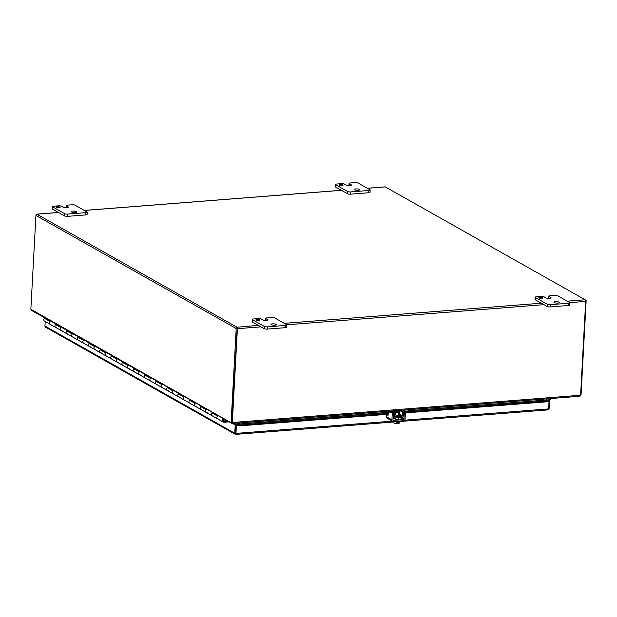 <?xml version="1.0" encoding="UTF-8"?>
<svg xmlns="http://www.w3.org/2000/svg" width="617" height="617" viewBox="0 0 617 617"><rect width="100%" height="100%" fill="white"/><g stroke="black" fill="none" stroke-linecap="round" stroke-linejoin="round"><path stroke-width="0.93" d="M398.636 414.192A2.437 0.625 -176.9 0 1 399.261 414.423A2.437 0.625 -176.9 0 1 399.515 414.724A2.437 0.625 -176.9 0 1 397.633 415.233A2.437 0.625 -176.9 0 1 394.911 414.763A2.437 0.625 -176.9 0 1 394.672 414.539M399.515 414.724L399.454 415.873A2.437 0.625 -176.9 0 1 397.564 416.375A2.437 0.625 -176.9 0 1 394.849 415.912A2.437 0.625 -176.9 0 1 394.625 415.719M403.719 410.058L408.385 410.02A3.124 0.802 3.1 0 0 410.027 409.565M383.944 411.608L384.838 412.11A3.124 0.802 3.1 0 0 389.018 412.68L393.176 412.357A0.602 0.517 -60.5 0 1 393.677 412.881L393.546 416.367A1.789 1.535 119.5 0 0 395.05 417.933L401.667 417.416A1.789 1.535 119.5 0 0 403.356 415.596L403.603 412.102A0.602 0.517 -60.5 0 1 404.166 411.493L408.323 411.169A3.124 0.802 3.1 0 0 410.043 410.544L410.097 409.557M404.228 410.344A1.789 1.535 119.5 0 0 402.546 412.164L402.299 415.657A0.602 0.517 -60.5 0 1 401.736 416.267L395.111 416.784A0.602 0.517 -60.5 0 1 394.602 416.259L394.733 412.781A1.789 1.535 119.5 0 0 393.237 411.207L389.08 411.531A3.124 0.802 -176.9 0 1 386.404 411.416M399.777 410.367A1.789 1.535 119.5 0 0 399.754 410.59L399.507 414.084L402.299 415.657M399.346 414.477A0.602 0.517 119.5 0 0 399.507 414.084M394.672 414.393A2.437 0.625 -176.9 0 1 395.59 414.022M225.136 419.761A1.172 1.003 -60.5 0 1 225.105 420.863L224.912 420.755M227.781 421.249L224.141 421.534A1.172 1.003 -60.5 0 1 224.28 419.275M56.548 327.642A1.92 1.65 -60.5 0 1 55.939 324.21M50.355 321.056A1.92 1.65 119.5 0 0 50.124 324.303A1.92 1.65 -60.5 0 1 49.923 321.418L50.285 321.017M67.723 333.951A1.92 1.65 -60.5 0 1 67.106 330.519M61.523 327.365A1.92 1.65 119.5 0 0 61.291 330.612A1.92 1.65 -60.5 0 1 61.098 327.727L61.461 327.326M78.891 340.252A1.92 1.65 -60.5 0 1 78.282 336.828M72.69 333.674A1.92 1.65 119.5 0 0 72.459 336.921A1.92 1.65 -60.5 0 1 72.266 334.036L72.629 333.635M90.059 346.561A1.92 1.65 -60.5 0 1 89.45 343.137M83.866 339.982A1.92 1.65 119.5 0 0 83.634 343.229A1.92 1.65 -60.5 0 1 83.434 340.345L83.796 339.944M101.234 352.87A1.92 1.65 -60.5 0 1 100.617 349.446M95.033 346.291A1.92 1.65 119.5 0 0 94.802 349.538A1.92 1.65 -60.5 0 1 94.609 346.646L94.972 346.253M112.402 359.179A1.92 1.65 -60.5 0 1 111.793 355.754M106.201 352.6A1.92 1.65 119.5 0 0 105.97 355.847A1.92 1.65 -60.5 0 1 105.777 352.955L106.139 352.562M123.57 365.488A1.92 1.65 -60.5 0 1 122.96 362.056M117.377 358.909A1.92 1.65 119.5 0 0 117.145 362.156A1.92 1.65 -60.5 0 1 116.945 359.264L117.307 358.87M134.745 371.796A1.92 1.65 -60.5 0 1 134.128 368.364M128.544 365.21A1.92 1.65 119.5 0 0 128.313 368.465A1.92 1.65 -60.5 0 1 128.12 365.572L128.483 365.179M145.913 378.105A1.92 1.65 -60.5 0 1 145.304 374.673M139.712 371.519A1.92 1.65 119.5 0 0 139.481 374.766A1.92 1.65 -60.5 0 1 139.288 371.881L139.65 371.48M157.08 384.414A1.92 1.65 -60.5 0 1 156.471 380.982M150.887 377.828A1.92 1.65 119.5 0 0 150.656 381.075A1.92 1.65 -60.5 0 1 150.455 378.19L150.818 377.789M168.256 390.723A1.92 1.65 -60.5 0 1 167.639 387.291M162.055 384.136A1.92 1.65 119.5 0 0 161.824 387.383A1.92 1.65 -60.5 0 1 161.631 384.499L161.993 384.098M179.424 397.032A1.92 1.65 -60.5 0 1 178.814 393.6M173.223 390.445A1.92 1.65 119.5 0 0 172.991 393.692A1.92 1.65 -60.5 0 1 172.799 390.808L173.161 390.407M190.591 403.333A1.92 1.65 -60.5 0 1 189.982 399.909M184.398 396.754A1.92 1.65 119.5 0 0 184.167 400.001A1.92 1.65 -60.5 0 1 183.966 397.117L184.329 396.716M201.767 409.642A1.92 1.65 -60.5 0 1 201.15 406.217M195.566 403.063A1.92 1.65 119.5 0 0 195.334 406.31A1.92 1.65 -60.5 0 1 195.142 403.418L195.504 403.024M212.934 415.951A1.92 1.65 -60.5 0 1 212.325 412.526M206.734 409.372A1.92 1.65 119.5 0 0 206.502 412.619A1.92 1.65 -60.5 0 1 206.309 409.727L206.672 409.333M225.105 420.863L225.675 421.156A1.92 1.65 119.5 0 0 225.922 420.2M223.493 418.835A1.92 1.65 119.5 0 0 224.102 422.259L228.899 421.881M217.909 415.681A1.92 1.65 119.5 0 0 217.678 418.928A1.92 1.65 -60.5 0 1 217.477 416.035L217.84 415.642M237.946 425.329L236.38 425.452L235.949 433.396A1.35 0.602 85.5 0 1 235.478 434.391L235.478 434.391A1.35 1.157 -60.5 0 1 234.745 433.227L235.193 424.951L232.57 423.47M45.203 321.526L44.956 326.054A1.35 1.157 119.5 0 0 45.689 327.218M547.641 409.881L548.714 408.886L549.053 399.893A1.35 1.157 -60.5 0 1 549.269 399.646L549.716 400.294A0.447 0.386 119.5 0 0 549.546 400.649L549.115 408.593L547.888 409.912L399.384 421.55M235.679 434.322L235.547 433.165L235.478 434.391M235.193 424.951L235.995 424.889L235.725 433.458M236.38 425.452L236.265 424.326A1.35 0.602 -94.5 0 0 235.979 425.221L235.547 433.165M549.115 408.593L548.729 408.624M233.373 423.409L235.995 424.889M236.473 425.152L237.136 425.113L236.473 425.152M410.027 410.621L549.03 399.816M388.324 413.436L240.121 425.051L236.265 424.326L237.252 424.303L237.136 425.113L240.005 425.861L388.278 414.246M549.716 400.294L549.971 399.176L550.888 398.844L550.703 399.708L549.786 400.047M409.896 410.775L549.014 399.87L547.904 401.736L405.377 412.904M399.554 413.359L398.675 413.429M395.613 413.668L394.703 413.745M549.014 399.87L548.019 400.919L405.292 412.102M399.615 412.549L398.721 412.619M395.651 412.858L394.733 412.935M240.121 425.051L240.005 425.861M549.269 399.646L549.971 399.176L549.068 398.667M547.904 401.736L548.019 400.919M550.387 398.567L550.888 398.844M367.393 188.301L385.278 186.897L585.14 299.762L567.247 301.165M258.369 325.367L237.059 327.241A1.35 0.602 85.5 0 1 237.159 327.403L237.352 327.997A1.35 0.602 85.5 0 1 237.398 328.699L232.316 422.522L231.915 422.298L237.352 327.997M35.933 215.441L236.188 328.529A1.35 1.157 -60.5 0 1 237.059 327.241L36.804 214.153A1.35 1.157 119.5 0 0 35.933 215.441L30.85 309.271L32.331 310.667M580.589 395.227L232.316 422.522L232.378 423.486L578.7 396.345L580.589 395.227L585.672 301.404A1.35 0.602 -94.5 0 0 585.14 299.762M36.696 214.199L36.696 214.207A1.35 0.602 85.5 0 1 36.804 214.153L37.406 214.161L36.804 214.153M236.188 328.529L231.113 422.36L231.915 422.298L231.899 423.37L31.621 310.482M237.221 327.889L232.069 422.452M232.331 423.432L30.85 309.271M231.915 422.298L232.378 422.56M232.077 423.301L232.123 422.529M237.907 424.103L237.969 423.046M239.357 423.995L239.411 422.93M542.914 399.145L542.852 400.209M238.941 424.026L238.995 422.961M238.71 424.041L238.771 422.984M259.603 319.822A1.951 0.501 3.1 0 0 257.428 319.452A1.951 0.501 3.1 0 0 255.916 319.853A1.951 0.501 3.1 0 0 256.124 320.1A1.951 0.501 3.1 0 0 258.299 320.47A1.951 0.501 3.1 0 0 259.811 320.069A1.951 0.501 3.1 0 0 259.603 319.822M276.177 324.365A2.73 0.702 3.1 0 0 273.123 323.84A2.73 0.702 3.1 0 0 271.01 324.403A2.73 0.702 3.1 0 0 271.295 324.743A2.73 0.702 3.1 0 0 274.341 325.267A2.73 0.702 3.1 0 0 276.462 324.704A2.73 0.702 3.1 0 0 276.177 324.365M266.043 318.65A2.345 0.602 -176.9 0 1 265.796 318.357A2.345 0.602 -176.9 0 1 267.084 317.894L271.627 317.539A2.345 0.602 -176.9 0 1 274.766 317.963L286.635 324.665A2.345 0.602 -176.9 0 1 286.882 324.958A2.345 0.602 -176.9 0 1 285.586 325.421L267.469 326.84A2.345 0.602 -176.9 0 1 264.331 326.416L252.461 319.714A2.345 0.602 -176.9 0 1 252.214 319.421A2.345 0.602 -176.9 0 1 253.502 318.958L258.037 318.603A2.345 0.602 -176.9 0 1 261.176 319.028L262.919 320.015A2.723 0.702 3.1 0 0 266.567 320.508A2.723 0.702 3.1 0 0 268.079 319.968A2.723 0.702 3.1 0 0 267.786 319.629L266.043 318.65L265.942 320.539M252.214 319.421L252.091 321.673A2.345 0.602 3.1 0 0 252.338 321.966L252.461 319.714M264.331 326.416L264.207 328.668L252.338 321.966M264.207 328.668A2.345 0.602 3.1 0 0 267.346 329.092L267.469 326.84M285.586 325.421L285.47 327.673L267.346 329.092M285.47 327.673A2.345 0.602 3.1 0 0 286.758 327.211L286.882 324.958M542.574 297.649A1.951 0.501 3.1 0 0 540.392 297.278A1.951 0.501 3.1 0 0 538.88 297.679A1.951 0.501 3.1 0 0 539.088 297.926A1.951 0.501 3.1 0 0 541.263 298.296A1.951 0.501 3.1 0 0 542.775 297.895A1.951 0.501 3.1 0 0 542.574 297.649M559.141 302.191A2.73 0.702 3.1 0 0 556.094 301.667A2.73 0.702 3.1 0 0 553.973 302.23A2.73 0.702 3.1 0 0 554.259 302.569A2.73 0.702 3.1 0 0 557.313 303.094A2.73 0.702 3.1 0 0 559.426 302.531A2.73 0.702 3.1 0 0 559.141 302.191M549.007 296.476A2.345 0.602 -176.9 0 1 548.76 296.183A2.345 0.602 -176.9 0 1 550.056 295.72L554.59 295.358A2.345 0.602 -176.9 0 1 557.729 295.79L569.599 302.492A2.345 0.602 -176.9 0 1 569.846 302.785A2.345 0.602 -176.9 0 1 568.558 303.248L550.433 304.667A2.345 0.602 -176.9 0 1 547.294 304.243L535.425 297.541A2.345 0.602 -176.9 0 1 535.178 297.247A2.345 0.602 -176.9 0 1 536.466 296.785L541.001 296.43A2.345 0.602 -176.9 0 1 544.14 296.854L545.883 297.841A2.723 0.702 3.1 0 0 549.539 298.335A2.723 0.702 3.1 0 0 551.043 297.795A2.723 0.702 3.1 0 0 550.757 297.456L549.007 296.476L548.906 298.366M535.178 297.247L535.055 299.5A2.345 0.602 3.1 0 0 535.301 299.793L535.425 297.541M547.294 304.243L547.171 306.495L535.301 299.793M547.171 306.495A2.345 0.602 3.1 0 0 550.31 306.919L550.433 304.667M568.558 303.248L568.434 305.5L550.31 306.919M568.434 305.5A2.345 0.602 3.1 0 0 569.722 305.037L569.846 302.785M59.934 207.065A1.951 0.501 3.1 0 0 57.759 206.695A1.951 0.501 3.1 0 0 56.247 207.096A1.951 0.501 3.1 0 0 56.456 207.343A1.951 0.501 3.1 0 0 58.63 207.713A1.951 0.501 3.1 0 0 60.142 207.312A1.951 0.501 3.1 0 0 59.934 207.065M76.508 211.608A2.73 0.702 3.1 0 0 73.454 211.083A2.73 0.702 3.1 0 0 71.341 211.646A2.73 0.702 3.1 0 0 71.626 211.986A2.73 0.702 3.1 0 0 74.672 212.51A2.73 0.702 3.1 0 0 76.793 211.947A2.73 0.702 3.1 0 0 76.508 211.608M66.374 205.893A2.345 0.602 -176.9 0 1 66.127 205.6A2.345 0.602 -176.9 0 1 67.415 205.137L71.958 204.782A2.345 0.602 -176.9 0 1 75.097 205.206L86.966 211.909A2.345 0.602 -176.9 0 1 87.213 212.202A2.345 0.602 -176.9 0 1 85.917 212.664L67.801 214.084A2.345 0.602 -176.9 0 1 64.662 213.659L52.792 206.957A2.345 0.602 -176.9 0 1 52.545 206.664A2.345 0.602 -176.9 0 1 53.833 206.201L58.368 205.847A2.345 0.602 -176.9 0 1 61.507 206.271L63.25 207.258A2.723 0.702 3.1 0 0 66.898 207.752A2.723 0.702 3.1 0 0 68.41 207.212A2.723 0.702 3.1 0 0 68.117 206.88L66.374 205.893L66.274 207.782M52.545 206.664L52.422 208.916A2.345 0.602 3.1 0 0 52.669 209.209L52.792 206.957M64.662 213.659L64.538 215.911L52.669 209.209M64.538 215.911A2.345 0.602 3.1 0 0 67.677 216.336L67.801 214.084M85.917 212.664L85.802 214.917L67.677 216.336M85.802 214.917A2.345 0.602 3.1 0 0 87.09 214.454L87.213 212.202M342.905 184.892A1.951 0.501 3.1 0 0 340.723 184.522A1.951 0.501 3.1 0 0 339.211 184.923A1.951 0.501 3.1 0 0 339.419 185.169A1.951 0.501 3.1 0 0 341.594 185.54A1.951 0.501 3.1 0 0 343.106 185.139A1.951 0.501 3.1 0 0 342.905 184.892M359.472 189.434A2.73 0.702 3.1 0 0 356.425 188.91A2.73 0.702 3.1 0 0 354.305 189.473A2.73 0.702 3.1 0 0 354.59 189.812A2.73 0.702 3.1 0 0 357.644 190.337A2.73 0.702 3.1 0 0 359.757 189.774A2.73 0.702 3.1 0 0 359.472 189.434M349.338 183.719A2.345 0.602 -176.9 0 1 349.091 183.426A2.345 0.602 -176.9 0 1 350.387 182.964L354.922 182.609A2.345 0.602 -176.9 0 1 358.061 183.033L369.93 189.735A2.345 0.602 -176.9 0 1 370.177 190.028A2.345 0.602 -176.9 0 1 368.889 190.491L350.764 191.91A2.345 0.602 -176.9 0 1 347.626 191.486L335.756 184.784A2.345 0.602 -176.9 0 1 335.509 184.491A2.345 0.602 -176.9 0 1 336.797 184.028L341.332 183.673A2.345 0.602 -176.9 0 1 344.471 184.097L346.214 185.085A2.723 0.702 3.1 0 0 349.87 185.578A2.723 0.702 3.1 0 0 351.374 185.038A2.723 0.702 3.1 0 0 351.088 184.699L349.338 183.719L349.237 185.609M335.509 184.491L335.386 186.743A2.345 0.602 3.1 0 0 335.633 187.036L335.756 184.784M347.626 191.486L347.502 193.738L335.633 187.036M347.502 193.738A2.345 0.602 3.1 0 0 350.641 194.162L350.764 191.91M368.889 190.491L368.765 192.743L350.641 194.162M368.765 192.743A2.345 0.602 3.1 0 0 370.053 192.28L370.177 190.028M580.605 395.003L581.044 394.973L586.15 300.71L585.541 300.363M586.15 300.71L585.633 300.749M581.044 394.973L579.687 396.021M579.07 396.284L579.672 396.315M543.423 400.163L543.477 399.106M397.911 412.287A1.527 0.393 -176.9 0 1 395.713 411.817A1.527 0.393 -176.9 0 1 396.554 411.516A1.527 0.393 -176.9 0 1 398.752 411.986A1.527 0.393 -176.9 0 1 397.911 412.287M399.168 421.357L399.052 423.486L399.4 421.28M394.039 421.434L393.947 423.115L396.623 423.678L396.739 421.527M399.052 423.486L398.22 423.555L398.281 422.406L397.518 422.468L397.456 423.617L396.623 423.678M398.22 423.555L397.51 422.66M395.212 421.342A3.124 0.802 3.1 0 0 398.15 421.511A3.124 0.802 3.1 0 0 399.847 420.979M398.381 418.897L398.412 418.912A1.758 0.447 -176.9 0 1 398.597 419.128A1.758 0.447 -176.9 0 1 397.633 419.483A1.758 0.447 -176.9 0 1 395.281 419.159L393.083 417.917M387.437 414.308L387.962 415.588L388.363 412.711M405.03 411.423A1.558 0.694 -94.5 0 1 405.369 413.035L405.061 418.858A1.789 1.535 119.5 0 1 403.371 420.701L393.43 421.48A1.789 1.535 -60.5 0 1 391.926 419.884L386.504 416.822A1.789 1.535 119.5 0 0 387.221 418.257L392.643 421.311M395.343 418.542A1.758 0.447 3.1 0 0 394.008 418.442M403.988 411.539A1.558 0.694 85.5 0 1 404.312 413.12L403.996 418.935A0.602 0.517 -60.5 0 1 403.433 419.56L393.492 420.339A0.602 0.517 -60.5 0 1 392.983 419.799L393.299 413.984A1.558 0.694 -94.5 0 0 392.96 412.372M391.895 412.457A1.558 0.694 85.5 0 1 392.242 414.069L391.926 419.884M386.504 416.822L386.643 414.377M398.675 414.2L398.713 413.429M393.114 417.431A1.758 0.447 -176.9 0 1 393.515 417.339M50.964 324.488A1.92 1.65 -60.5 0 1 50.124 324.303L44.54 321.148A1.92 1.65 -60.5 0 1 44.339 318.264L44.702 317.863M212.256 412.488L211.893 412.881A1.92 1.65 119.5 0 0 212.094 415.773L206.502 412.619A1.92 1.65 -60.5 0 0 207.351 412.796M218.518 419.105A1.92 1.65 -60.5 0 1 217.678 418.928L223.261 422.082M201.088 406.179L200.726 406.572A1.92 1.65 119.5 0 0 200.918 409.464L195.334 406.31A1.92 1.65 -60.5 0 0 196.183 406.487M189.913 399.87L189.55 400.271A1.92 1.65 119.5 0 0 189.751 403.156L184.167 400.001A1.92 1.65 -60.5 0 0 185.007 400.178M178.745 393.561L178.382 393.962A1.92 1.65 119.5 0 0 178.583 396.847L172.991 393.692A1.92 1.65 -60.5 0 0 173.84 393.877M167.577 387.252L167.215 387.653A1.92 1.65 119.5 0 0 167.408 390.538L161.824 387.383A1.92 1.65 -60.5 0 0 162.672 387.569M156.402 380.944L156.039 381.345A1.92 1.65 119.5 0 0 156.24 384.229L150.656 381.075A1.92 1.65 -60.5 0 0 151.497 381.26M145.234 374.635L144.872 375.036A1.92 1.65 119.5 0 0 145.072 377.92L139.481 374.766A1.92 1.65 -60.5 0 0 140.329 374.951M134.066 368.334L133.704 368.727A1.92 1.65 119.5 0 0 133.897 371.611L128.313 368.465A1.92 1.65 -60.5 0 0 129.161 368.642M122.891 362.025L122.528 362.418A1.92 1.65 119.5 0 0 122.729 365.31L117.145 362.156A1.92 1.65 -60.5 0 0 117.986 362.333M111.723 355.716L111.361 356.109A1.92 1.65 119.5 0 0 111.561 359.001L105.97 355.847A1.92 1.65 -60.5 0 0 106.818 356.024M100.556 349.407L100.193 349.8A1.92 1.65 119.5 0 0 100.386 352.693L94.802 349.538A1.92 1.65 -60.5 0 0 95.65 349.716M89.38 343.098L89.018 343.492A1.92 1.65 119.5 0 0 89.218 346.384L83.634 343.229A1.92 1.65 -60.5 0 0 84.475 343.407M78.212 336.789L77.85 337.19A1.92 1.65 119.5 0 0 78.05 340.075L72.459 336.921A1.92 1.65 -60.5 0 0 73.307 337.106M67.045 330.481L66.682 330.882A1.92 1.65 119.5 0 0 66.875 333.766L61.291 330.612A1.92 1.65 -60.5 0 0 62.14 330.797M55.869 324.172L55.507 324.573A1.92 1.65 119.5 0 0 55.707 327.457L50.124 324.303M223.886 419.051L223.408 421.851L224.858 421.735L224.966 419.668M408.385 410.02L408.323 411.169M389.08 411.531L389.018 412.68M399.754 410.59L402.546 412.164M392.72 410.922L393.237 411.207M394.664 416.537L395.111 416.784M401.736 416.267L399.5 415.01M393.044 412.518L393.677 412.881M384.869 411.531L384.838 412.11M234.745 433.227L44.956 326.054M548.714 408.886L404.443 420.192M392.335 421.141L235.949 433.396M549.145 400.942L548.621 400.981M237.252 424.303L386.597 412.596M394.572 411.971L395.705 411.886M398.312 411.678L399.685 411.57M545.598 398.937L547.24 399.862M541.333 303.194L284.283 323.339M37.406 214.161L58.507 212.51M84.429 210.474L341.471 190.329M237.398 328.699L260.983 326.848M286.836 324.82L543.955 304.675M569.799 302.646L585.672 301.404M267.755 320.277L267.786 319.629M550.719 298.104L550.757 297.456M68.086 207.52L68.117 206.88M351.05 185.347L351.088 184.699M393.299 413.984L392.242 414.069M405.369 413.035L404.312 413.12M398.412 418.912L398.389 419.329M393.044 420.084L393.492 420.339M399.885 417.555L403.433 419.56M401.343 417.439L403.996 418.935M387.599 415.079L388.24 415.025M44.339 318.264L49.923 321.418M211.893 412.881L217.477 416.035M200.726 406.572L206.309 409.727M189.55 400.271L195.142 403.418M178.382 393.962L183.966 397.117M167.215 387.653L172.799 390.808M156.039 381.345L161.631 384.499M144.872 375.036L150.455 378.19M133.704 368.727L139.288 371.881M122.528 362.418L128.12 365.572M111.361 356.109L116.945 359.264M100.193 349.8L105.777 352.955M89.018 343.492L94.609 346.646M77.85 337.19L83.434 340.345M66.682 330.882L72.266 334.036M55.507 324.573L61.098 327.727M393.145 410.883L394.016 411.377M393.129 417.123L394.263 417.763M235.285 434.306L45.496 327.133M394.008 421.974L235.509 434.391M236.697 424.203L386.026 412.495M394.494 411.832L395.752 411.74M397.849 411.57L399.693 411.431M385.108 186.858L367.3 188.254M341.386 190.283L84.336 210.428M58.422 212.456L36.889 214.145M232.354 423.038L231.984 422.367M265.68 320.531L265.796 318.357M548.644 298.358L548.76 296.183M66.011 207.782L66.127 205.6M348.975 185.601L349.091 183.426M395.312 419.174L395.381 417.91M395.536 415.002L395.713 411.817M398.358 419.344L398.443 417.663M398.582 415.164L398.752 411.986M212.094 415.773L217.678 418.928M200.918 409.464L206.502 412.619M189.751 403.156L195.334 406.31M178.583 396.847L184.167 400.001M167.408 390.538L172.991 393.692M156.24 384.229L161.824 387.383M145.072 377.92L150.656 381.075M133.897 371.611L139.481 374.766M122.729 365.31L128.313 368.465M111.561 359.001L117.145 362.156M100.386 352.693L105.97 355.847M89.218 346.384L94.802 349.538M78.05 340.075L83.634 343.229M66.875 333.766L72.459 336.921M55.707 327.457L61.291 330.612"/></g></svg>
